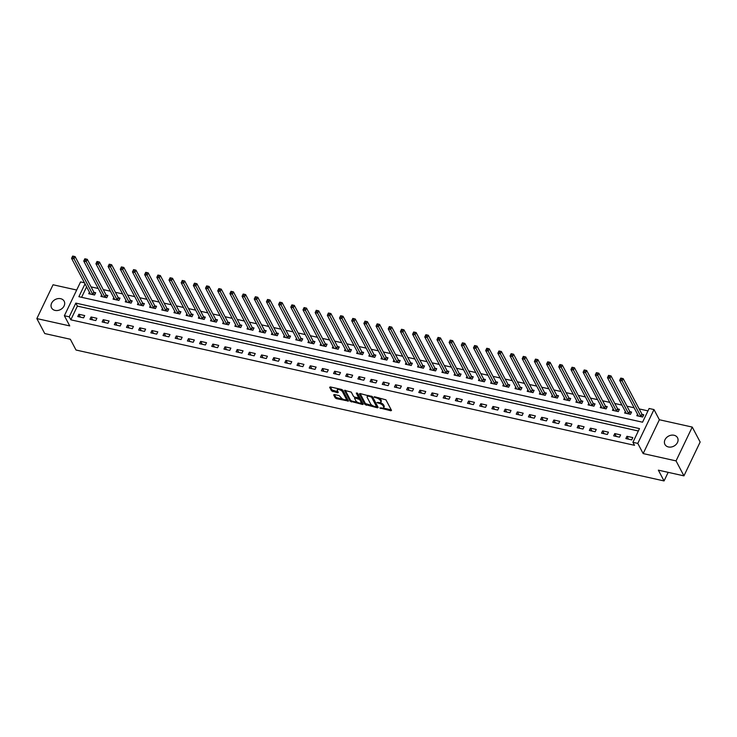 <?xml version="1.0" encoding="UTF-8"?>
<svg xmlns="http://www.w3.org/2000/svg" width="737" height="737" viewBox="0 0 737 737"><rect width="100%" height="100%" fill="white"/><g stroke="black" fill="none" stroke-linecap="round" stroke-linejoin="round"><path stroke-width="1.11" d="M379.822 407.957L390.868 410.776L391.513 410.398L385.93 399.832L374.507 396.764L374.046 397.031L376.248 397.879A3.501 1.456 -154.4 0 1 380.301 400.44L380.771 401.324A3.501 1.456 -154.4 0 1 380.863 402.153A3.501 1.456 -154.4 0 1 378.698 402.522L376.939 402.494L379.131 403.342A3.501 1.456 -154.4 0 1 383.185 405.903L383.655 406.787A3.501 1.456 -154.4 0 1 383.747 407.616A3.501 1.456 -154.4 0 1 381.582 407.985L379.822 407.957M55.063 310.406A7.13 5.666 -27.8 0 0 62.636 307.992A7.13 5.666 -27.8 0 0 64.165 301.221A7.13 5.666 -27.8 0 0 60.664 298.697A7.13 5.666 -27.8 0 0 53.092 301.111A7.13 5.666 -27.8 0 0 51.562 307.882A7.13 5.666 -27.8 0 0 55.063 310.406M668.431 446.963A7.13 5.666 -27.8 0 0 676.013 444.549A7.13 5.666 -27.8 0 0 677.543 437.778A7.13 5.666 -27.8 0 0 674.042 435.254A7.13 5.666 -27.8 0 0 666.469 437.667A7.13 5.666 -27.8 0 0 664.931 444.439A7.13 5.666 -27.8 0 0 668.431 446.963M334.303 394.525L333.658 394.903L335.224 397.869L336.496 398.671L348.454 401.066L342.843 390.232L341.581 389.431L330.296 386.925L329.642 387.293L331.539 390.877L337.638 392.757L338.283 392.379L337.343 390.601A2.93 1.216 -154.4 0 1 337.26 389.91A2.93 1.216 -154.4 0 1 339.739 389.799A2.93 1.216 -154.4 0 1 342.456 391.743L346.132 398.708A2.93 1.216 -154.4 0 1 346.215 399.399A2.93 1.216 -154.4 0 1 343.737 399.509A2.93 1.216 -154.4 0 1 341.019 397.565L339.14 395.603L334.303 394.525M638.343 430.988L77.385 306.104L70.816 319.812L69.241 316.818L64.368 315.74L80.573 281.912L84.46 282.778M683.945 475.862L676.05 460.892L692.255 427.073L700.15 442.034L683.945 475.862L658.362 470.16L664.055 480.939L76.012 350.02L70.328 339.25L44.745 333.548L36.85 318.587L69.739 325.911L64.368 315.74M692.255 427.073L659.366 419.749L643.161 453.577L676.05 460.892M643.161 453.577L637.791 443.398L632.917 442.311L639.486 428.602L75.81 303.11L69.241 316.818M70.816 319.812L634.502 445.305L632.917 442.311M364.972 404.493L377.528 407.81L378.173 407.432L372.59 396.856L360.034 393.54L359.389 393.917L364.972 404.493L365.414 403.581L372.765 405.737M362.65 404.493L350.103 401.186L344.492 390.352L351.263 392.112L353.52 396.395L354.792 397.197L358.67 397.796L356.284 393.07L357.62 393.374L363.295 404.125L362.65 404.493L363.055 403.655M76.685 290.028L53.055 284.768L36.85 318.587M632.797 437.594L626.957 436.295L625.86 438.579L631.71 439.878L632.797 437.594M620.618 434.885L614.778 433.577L613.681 435.871L619.531 437.17L620.618 434.885M608.44 432.168L602.599 430.869L601.503 433.153L607.343 434.462L608.44 432.168M596.261 429.459L590.42 428.16L589.324 430.445L595.164 431.744L596.261 429.459M584.082 426.751L578.232 425.442L577.145 427.736L582.985 429.035L584.082 426.751M571.903 424.033L566.053 422.734L564.966 425.019L570.807 426.318L571.903 424.033M559.724 421.324L553.874 420.026L552.778 422.31L558.628 423.609L559.724 421.324M547.545 418.616L541.695 417.308L540.599 419.602L546.449 420.901L547.545 418.616M535.366 415.898L529.516 414.599L528.42 416.884L534.27 418.183L535.366 415.898M523.187 413.19L517.337 411.891L516.241 414.176L522.091 415.475L523.187 413.19M511.008 410.481L505.158 409.173L504.062 411.458L509.912 412.766L511.008 410.481M498.82 407.764L492.979 406.465L491.883 408.749L497.733 410.048L498.82 407.764M486.641 405.055L480.8 403.756L479.704 406.041L485.545 407.34L486.641 405.055M474.462 402.347L468.621 401.039L467.525 403.323L473.366 404.631L474.462 402.347M462.283 399.629L456.443 398.33L455.346 400.615L461.187 401.914L462.283 399.629M450.104 396.921L444.254 395.622L443.167 397.906L449.008 399.205L450.104 396.921M437.925 394.212L432.075 392.904L430.979 395.189L436.829 396.497L437.925 394.212M425.746 391.494L419.897 390.195L418.8 392.48L424.65 393.779L425.746 391.494M413.568 388.786L407.718 387.487L406.621 389.772L412.471 391.071L413.568 388.786M401.389 386.077L395.539 384.769L394.442 387.054L400.292 388.362L401.389 386.077M389.21 383.36L383.36 382.061L382.263 384.346L388.113 385.644L389.21 383.36M377.022 380.651L371.181 379.352L370.085 381.637L375.934 382.936L377.022 380.651M364.843 377.943L359.002 376.635L357.906 378.919L363.756 380.228L364.843 377.943M352.664 375.225L346.823 373.926L345.727 376.211L351.567 377.51L352.664 375.225M340.485 372.517L334.644 371.218L333.548 373.502L339.388 374.801L340.485 372.517M328.306 369.808L322.456 368.5L321.369 370.785L327.21 372.093L328.306 369.808M316.127 367.09L310.277 365.792L309.19 368.076L315.031 369.375L316.127 367.09M303.948 364.382L298.098 363.083L297.002 365.368L302.852 366.667L303.948 364.382M291.769 361.674L285.919 360.365L284.823 362.65L290.673 363.958L291.769 361.674M279.59 358.956L273.74 357.657L272.644 359.942L278.494 361.241L279.59 358.956M267.411 356.247L261.561 354.948L260.465 357.233L266.315 358.532L267.411 356.247M255.232 353.53L249.382 352.231L248.286 354.515L254.136 355.824L255.232 353.53M243.044 350.821L237.203 349.522L236.107 351.807L241.957 353.106L243.044 350.821M230.865 348.113L225.025 346.814L223.928 349.098L229.769 350.397L230.865 348.113M218.686 345.395L212.846 344.096L211.749 346.381L217.59 347.689L218.686 345.395M206.507 342.687L200.667 341.388L199.57 343.672L205.411 344.971L206.507 342.687M194.328 339.978L188.479 338.67L187.391 340.964L193.232 342.263L194.328 339.978M182.15 337.26L176.3 335.961L175.203 338.246L181.053 339.554L182.15 337.26M169.971 334.552L164.121 333.253L163.024 335.538L168.874 336.837L169.971 334.552M157.792 331.843L151.942 330.535L150.845 332.829L156.695 334.128L157.792 331.843M145.613 329.126L139.763 327.827L138.667 330.112L144.516 331.41L145.613 329.126M133.434 326.417L127.584 325.118L126.488 327.403L132.338 328.702L133.434 326.417M121.246 323.709L115.405 322.401L114.309 324.695L120.159 325.994L121.246 323.709M109.067 320.991L103.226 319.692L102.13 321.977L107.98 323.276L109.067 320.991M96.888 318.283L91.047 316.984L89.951 319.268L95.792 320.567L96.888 318.283M84.709 315.574L78.868 314.266L77.772 316.551L83.613 317.859L84.709 315.574M647.98 410.877L639.172 408.915M634.133 407.791L626.994 406.207M621.945 405.083L614.815 403.489M609.766 402.365L602.636 400.781M597.587 399.657L590.457 398.072M585.408 396.948L578.278 395.354M573.229 394.231L566.09 392.646M561.05 391.522L553.911 389.928M548.872 388.814L541.732 387.22M536.693 386.096L529.553 384.511M524.514 383.387L517.374 381.794M512.335 380.679L505.195 379.085M500.156 377.961L493.016 376.377M487.968 375.253L480.837 373.659M475.789 372.544L468.658 370.951M463.61 369.827L456.479 368.242M451.431 367.118L444.3 365.524M439.252 364.41L432.112 362.816M427.073 361.692L419.933 360.107M414.894 358.983L407.754 357.39M402.715 356.266L395.576 354.681M390.536 353.557L383.397 351.973M378.357 350.849L371.218 349.255M366.169 348.131L359.039 346.547M353.99 345.423L346.86 343.838M341.811 342.714L334.681 341.12M329.632 339.997L322.502 338.412M317.454 337.288L310.314 335.703M305.275 334.58L298.135 332.986M293.096 331.862L285.956 330.277M280.917 329.153L273.777 327.569M268.738 326.445L261.598 324.851M256.559 323.727L249.419 322.143M244.38 321.019L237.24 319.434M232.192 318.31L225.061 316.717M220.013 315.593L212.882 314.008M207.834 312.884L200.704 311.3M195.655 310.176L188.525 308.582M183.476 307.458L176.336 305.873M171.297 304.75L164.158 303.165M159.118 302.041L151.979 300.447M146.939 299.323L139.8 297.739M134.76 296.615L127.621 295.021M122.582 293.906L115.442 292.313M110.393 291.189L103.263 289.604M98.214 288.48L91.084 286.886M86.607 286.85L81.595 297.315M637.523 414.231L636.814 415.723L642.655 417.022L643.751 414.738L642.167 414.387M625.344 411.513L624.635 413.015L630.476 414.314L631.572 412.029L629.988 411.679M613.166 408.805L612.447 410.297L618.297 411.605L619.393 409.321L617.809 408.961M600.987 406.096L600.268 407.589L606.118 408.888L607.214 406.603L605.63 406.253M588.808 403.379L588.089 404.88L593.939 406.179L595.035 403.894L593.451 403.544M576.629 400.67L575.91 402.162L581.76 403.471L582.856 401.177L581.272 400.827M564.45 397.962L563.731 399.454L569.581 400.753L570.678 398.468L569.084 398.118M552.271 395.244L551.552 396.746L557.402 398.044L558.489 395.76L556.905 395.41M540.092 392.535L539.373 394.028L545.214 395.336L546.31 393.042L544.726 392.692M527.913 389.827L527.195 391.319L533.035 392.618L534.132 390.334L532.547 389.984M515.725 387.109L515.016 388.611L520.856 389.91L521.953 387.625L520.368 387.266M503.546 384.401L502.837 385.893L508.677 387.201L509.774 384.907L508.189 384.557M491.367 381.692L490.658 383.185L496.498 384.484L497.595 382.199L496.01 381.849M479.188 378.975L478.47 380.476L484.32 381.775L485.416 379.491L483.831 379.131M467.009 376.266L466.291 377.759L472.141 379.058L473.237 376.773L471.652 376.423M454.83 373.558L454.112 375.05L459.962 376.349L461.058 374.064L459.473 373.714M442.651 370.84L441.933 372.342L447.783 373.641L448.879 371.356L447.295 370.997M430.472 368.132L429.754 369.624L435.604 370.923L436.691 368.638L435.106 368.288M418.294 365.423L417.575 366.915L423.425 368.214L424.512 365.93L422.927 365.58M406.115 362.705L405.396 364.198L411.237 365.506L412.333 363.221L410.749 362.862M393.927 359.997L393.217 361.489L399.058 362.788L400.154 360.504L398.57 360.153M381.748 357.288L381.038 358.781L386.879 360.08L387.975 357.795L386.391 357.445M369.569 354.571L368.859 356.063L374.7 357.371L375.796 355.087L374.212 354.727M357.39 351.862L356.671 353.355L362.521 354.654L363.617 352.369L362.033 352.019M345.211 349.154L344.492 350.646L350.342 351.945L351.438 349.66L349.854 349.31M333.032 346.436L332.313 347.928L338.163 349.237L339.26 346.952L337.675 346.593M320.853 343.728L320.134 345.22L325.984 346.519L327.081 344.234L325.496 343.884M308.674 341.019L307.955 342.512L313.805 343.81L314.902 341.526L313.308 341.176M296.495 338.301L295.777 339.794L301.626 341.102L302.714 338.817L301.129 338.458M284.316 335.593L283.598 337.085L289.438 338.384L290.535 336.1L288.95 335.75M272.137 332.884L271.419 334.377L277.259 335.676L278.356 333.391L276.771 333.041M259.949 330.167L259.24 331.659L265.08 332.967L266.177 330.683L264.592 330.323M247.77 327.458L247.061 328.951L252.902 330.25L253.998 327.965L252.413 327.615M235.591 324.741L234.882 326.242L240.723 327.541L241.819 325.257L240.234 324.906M223.412 322.032L222.694 323.525L228.544 324.833L229.64 322.548L228.055 322.189M211.233 319.324L210.515 320.816L216.365 322.115L217.461 319.83L215.877 319.48M199.054 316.606L198.336 318.108L204.186 319.407L205.282 317.122L203.698 316.772M186.876 313.898L186.157 315.39L192.007 316.698L193.103 314.413L191.519 314.054M174.697 311.189L173.978 312.681L179.828 313.98L180.915 311.696L179.331 311.346M162.518 308.471L161.799 309.973L167.649 311.272L168.736 308.987L167.152 308.637M150.339 305.763L149.62 307.255L155.461 308.563L156.557 306.27L154.973 305.919M138.151 303.054L137.441 304.547L143.282 305.846L144.378 303.561L142.794 303.211M125.972 300.337L125.262 301.838L131.103 303.137L132.199 300.853L130.615 300.503M113.793 297.628L113.083 299.121L118.924 300.429L120.02 298.135L118.436 297.785M101.614 294.92L100.895 296.412L106.745 297.711L107.842 295.426L106.257 295.076M89.435 292.202L88.716 293.704L94.566 295.003L95.663 292.718L94.078 292.359M664.055 480.939L668.164 472.343M85.031 283.856L78.877 296.707L642.553 422.2L649.122 408.491L653.995 409.569L637.791 443.398M659.366 419.749L653.995 409.569M77.385 306.104L75.81 303.11M626.957 436.295L628.468 439.16M614.778 433.577L616.289 436.451M602.599 430.869L604.11 433.734M590.42 428.16L591.931 431.025M578.232 425.442L579.752 428.317M566.053 422.734L567.573 425.599M553.874 420.026L555.385 422.891M541.695 417.308L543.206 420.182M529.516 414.599L531.027 417.464M517.337 411.891L518.848 414.756M505.158 409.173L506.669 412.047M492.979 406.465L494.49 409.33M480.8 403.756L482.311 406.621M468.621 401.039L470.132 403.904M456.443 398.33L457.953 401.195M444.254 395.622L445.774 398.487M432.075 392.904L433.596 395.769M419.897 390.195L421.407 393.061M407.718 387.487L409.228 390.352M395.539 384.769L397.05 387.634M383.36 382.061L384.871 384.926M371.181 379.352L372.692 382.217M359.002 376.635L360.513 379.5M346.823 373.926L348.334 376.791M334.644 371.218L336.155 374.083M322.456 368.5L323.976 371.365M310.277 365.792L311.797 368.657M298.098 363.083L299.609 365.948M285.919 360.365L287.43 363.23M273.74 357.657L275.251 360.522M261.561 354.948L263.072 357.813M249.382 352.231L250.893 355.096M237.203 349.522L238.714 352.387M225.025 346.814L226.535 349.679M212.846 344.096L214.356 346.961M200.667 341.388L202.178 344.253M188.479 338.67L189.999 341.544M176.3 335.961L177.82 338.827M164.121 333.253L165.632 336.118M151.942 330.535L153.453 333.41M139.763 327.827L141.274 330.692M127.584 325.118L129.095 327.983M115.405 322.401L116.916 325.275M103.226 319.692L104.737 322.557M91.047 316.984L92.558 319.849M78.868 314.266L80.379 317.14M383.747 407.616L384.189 406.704A3.501 1.456 -154.4 0 0 384.088 405.875L383.655 406.787M380.181 402.595A3.501 1.456 -154.4 0 1 383.627 404.991L384.088 405.875M380.863 402.153L381.305 401.241A3.501 1.456 -154.4 0 0 381.204 400.412L380.771 401.324M378.578 397.676A3.501 1.456 -154.4 0 1 380.743 399.528L381.204 400.412M383.129 408.04L391.218 409.846M360.126 393.567L365.414 403.581M376.552 406.575L377.878 406.87M376.036 406.75L376.487 406.483L371.595 397.206L369.32 396.34A3.501 1.456 -154.4 0 0 367.155 396.699A3.501 1.456 -154.4 0 0 367.247 397.538L370.6 403.876A3.501 1.456 -154.4 0 0 374.654 406.437L376.036 406.75M376.791 405.857L376.487 406.483M372.065 396.368L376.929 405.571M368.205 395.364A3.501 1.456 -154.4 0 0 367.588 395.787L367.155 396.699M363 403.563L360.596 403.028M357.611 402.365L351.807 401.066L351.365 401.978M345.248 390.251L350.536 400.265L351.807 401.066M358.891 397.022L357.15 392.959M355.87 400.845A2.93 1.216 -154.4 0 0 358.587 402.798A2.93 1.216 -154.4 0 0 361.066 402.678A2.93 1.216 -154.4 0 0 360.992 401.987L359.693 399.537L355.225 398.017L354.58 398.395L355.87 400.845M361.066 402.678L361.508 401.766A2.93 1.216 -154.4 0 0 361.425 401.075L360.992 401.987M359.112 396.884L358.67 397.796L360.135 398.616L361.425 401.075M346.215 399.399L346.648 398.487A2.93 1.216 -154.4 0 0 346.574 397.787L346.132 398.708M341.24 389.357A2.93 1.216 -154.4 0 1 342.898 390.831L346.574 397.787M338.126 388.666A2.93 1.216 -154.4 0 0 337.703 388.998L337.26 389.91M330.379 386.943L331.972 389.965L337.988 391.826M334.395 394.553L335.667 396.957L336.929 397.759L342.677 399.039M345.791 399.73L348.131 400.246M620.305 379.067L621.282 379.288L621.715 378.376L620.747 378.155L619.66 380.375L620.757 378.09L623.189 378.625L622.092 380.909L619.66 380.375L638.362 415.806A1.115 0.461 25.6 0 1 638.408 416.009L638.399 416.073M643.364 415.548L642.074 414.295A1.115 0.461 25.6 0 1 641.89 414.065L623.189 378.625L621.715 378.376M641.07 416.672L640.978 416.589A1.115 0.461 25.6 0 1 640.794 416.35L621.282 379.288M608.126 376.358L609.103 376.579L609.536 375.658L608.569 375.446L607.481 377.657L608.569 375.373L611.01 375.916L609.914 378.201L607.481 377.657L626.183 413.089A1.115 0.461 25.6 0 1 626.229 413.3L626.22 413.365M631.185 412.84L629.895 411.587A1.115 0.461 25.6 0 1 629.711 411.347L611.01 375.916L609.536 375.658M628.891 413.964L628.799 413.872A1.115 0.461 25.6 0 1 628.615 413.632L609.103 376.579M595.947 373.65L596.924 373.862L597.357 372.95L596.38 372.729L595.293 374.949L596.39 372.664L598.831 373.208L597.735 375.492L595.293 374.949L613.995 410.38A1.115 0.461 25.6 0 1 614.05 410.592L614.041 410.656M619.006 410.122L617.717 408.878A1.115 0.461 25.6 0 1 617.532 408.639L598.831 373.208L597.357 372.95M616.712 411.246L616.62 411.163A1.115 0.461 25.6 0 1 616.436 410.924L596.924 373.862M583.768 370.932L584.745 371.153L585.178 370.241L584.201 370.02L583.114 372.24L584.211 369.946L586.652 370.49L585.556 372.775L583.114 372.24L601.816 407.672A1.115 0.461 25.6 0 1 601.862 407.874L601.853 407.939M606.827 407.414L605.538 406.161A1.115 0.461 25.6 0 1 605.353 405.921L586.652 370.49L585.178 370.241M604.533 408.538L604.441 408.455A1.115 0.461 25.6 0 1 604.257 408.215L584.745 371.153M571.59 368.224L572.557 368.445L572.999 367.523L572.023 367.312L570.935 369.523L572.032 367.238L574.473 367.781L573.377 370.066L570.935 369.523L589.637 404.954A1.115 0.461 25.6 0 1 589.683 405.166L589.674 405.23M594.648 404.705L593.359 403.452A1.115 0.461 25.6 0 1 593.174 403.213L574.473 367.781L572.999 367.523M592.355 405.829L592.262 405.737A1.115 0.461 25.6 0 1 592.078 405.497L572.557 368.445M559.411 365.515L560.378 365.727L560.82 364.815L559.844 364.594L558.757 366.814L559.853 364.529L562.285 365.073L561.198 367.358L558.757 366.814L577.458 402.245A1.115 0.461 25.6 0 1 577.504 402.457L577.495 402.522M582.47 401.987L581.18 400.744A1.115 0.461 25.6 0 1 580.986 400.504L562.285 365.073L560.82 364.815M580.176 403.111L580.083 403.028A1.115 0.461 25.6 0 1 579.899 402.789L560.378 365.727M547.232 362.797L548.199 363.019L548.641 362.107L547.665 361.885L546.578 364.106L547.674 361.812L550.106 362.355L549.019 364.64L546.578 364.106L565.279 399.537A1.115 0.461 25.6 0 1 565.325 399.74L565.316 399.804M570.291 399.279L569.001 398.026A1.115 0.461 25.6 0 1 568.807 397.787L550.106 362.355L548.641 362.107M567.997 400.403L567.905 400.32A1.115 0.461 25.6 0 1 567.711 400.08L548.199 363.019M535.044 360.089L536.02 360.31L536.462 359.389L535.486 359.177L534.399 361.388L535.495 359.103L537.927 359.647L536.831 361.931L534.399 361.388L553.1 396.819A1.115 0.461 25.6 0 1 553.146 397.031L553.137 397.096M558.102 396.561L556.822 395.318A1.115 0.461 25.6 0 1 556.628 395.078L537.927 359.647L536.462 359.389M555.818 397.694L555.726 397.602A1.115 0.461 25.6 0 1 555.532 397.363L536.02 360.31M522.865 357.381L523.841 357.592L524.283 356.68L523.307 356.459L522.22 358.679L523.316 356.395L525.748 356.938L524.652 359.223L522.22 358.679L540.921 394.111A1.115 0.461 25.6 0 1 540.967 394.323L540.958 394.387M545.924 393.853L544.643 392.609A1.115 0.461 25.6 0 1 544.45 392.37L525.748 356.938L524.283 356.68M543.63 394.977L543.547 394.894A1.115 0.461 25.6 0 1 543.353 394.654L523.841 357.592M510.686 354.663L511.662 354.884L512.104 353.972L511.128 353.751L510.041 355.971L511.137 353.677L513.569 354.221L512.473 356.505L510.041 355.971L528.742 391.402A1.115 0.461 25.6 0 1 528.788 391.605L528.779 391.669M533.745 391.144L532.455 389.891A1.115 0.461 25.6 0 1 532.271 389.652L513.569 354.221L512.104 353.972M531.451 392.268L531.368 392.176A1.115 0.461 25.6 0 1 531.174 391.946L511.662 354.884M498.507 351.954L499.483 352.175L499.916 351.254L498.949 351.042L497.862 353.253L498.958 350.969L501.39 351.512L500.294 353.797L497.862 353.253L516.563 388.685A1.115 0.461 25.6 0 1 516.609 388.896L516.6 388.961M521.566 388.427L520.276 387.183A1.115 0.461 25.6 0 1 520.092 386.943L501.39 351.512L499.916 351.254M519.272 389.56L519.189 389.468A1.115 0.461 25.6 0 1 518.995 389.228L499.483 352.175M486.328 349.246L487.304 349.458L487.737 348.546L486.77 348.325L485.683 350.545L486.77 348.26L489.211 348.804L488.115 351.088L485.683 350.545L504.384 385.976A1.115 0.461 25.6 0 1 504.43 386.188L504.421 386.252M509.387 385.718L508.097 384.474A1.115 0.461 25.6 0 1 507.913 384.235L489.211 348.804L487.737 348.546M507.093 386.842L507.001 386.759A1.115 0.461 25.6 0 1 506.816 386.52L487.304 349.458M474.149 346.528L475.125 346.749L475.558 345.837L474.582 345.616L473.504 347.827L474.591 345.542L477.032 346.086L475.936 348.371L473.504 347.827L492.196 383.268A1.115 0.461 25.6 0 1 492.252 383.47L492.242 383.535M497.208 383.01L495.918 381.757A1.115 0.461 25.6 0 1 495.734 381.517L477.032 346.086L475.558 345.837M494.914 384.134L494.822 384.041A1.115 0.461 25.6 0 1 494.638 383.802L475.125 346.749M461.97 343.82L462.947 344.032L463.38 343.12L462.403 342.908L461.316 345.119L462.412 342.834L464.854 343.378L463.757 345.662L461.316 345.119L480.017 380.55A1.115 0.461 25.6 0 1 480.073 380.762L480.054 380.826M485.029 380.292L483.739 379.048A1.115 0.461 25.6 0 1 483.555 378.809L464.854 343.378L463.38 343.12M482.735 381.425L482.643 381.333A1.115 0.461 25.6 0 1 482.459 381.093L462.947 344.032M449.791 341.111L450.768 341.323L451.201 340.411L450.224 340.19L449.137 342.41L450.233 340.125L452.675 340.669L451.578 342.954L449.137 342.41L467.838 377.841A1.115 0.461 25.6 0 1 467.884 378.044L467.875 378.118M472.85 377.584L471.56 376.34A1.115 0.461 25.6 0 1 471.376 376.1L452.675 340.669L451.201 340.411M470.556 378.707L470.464 378.625A1.115 0.461 25.6 0 1 470.28 378.385L450.768 341.323M437.612 338.394L438.579 338.615L439.022 337.703L438.045 337.482L436.958 339.693L438.054 337.408L440.496 337.951L439.399 340.236L436.958 339.693L455.659 375.133A1.115 0.461 25.6 0 1 455.706 375.336L455.696 375.4M460.671 374.875L459.381 373.622A1.115 0.461 25.6 0 1 459.188 373.383L440.496 337.951L439.022 337.703M458.377 375.999L458.285 375.907A1.115 0.461 25.6 0 1 458.101 375.667L438.579 338.615M425.433 335.685L426.401 335.897L426.843 334.985L425.866 334.773L424.779 336.984L425.875 334.699L428.308 335.243L427.22 337.528L424.779 336.984L443.481 372.415A1.115 0.461 25.6 0 1 443.527 372.627L443.517 372.692M448.492 372.157L447.202 370.914A1.115 0.461 25.6 0 1 447.009 370.674L428.308 335.243L426.843 334.985M446.198 373.291L446.106 373.198A1.115 0.461 25.6 0 1 445.913 372.959L426.401 335.897M413.245 332.977L414.222 333.188L414.664 332.276L413.687 332.055L412.6 334.276L413.697 331.991L416.129 332.534L415.032 334.819L412.6 334.276L431.302 369.707A1.115 0.461 25.6 0 1 431.348 369.91L431.338 369.974M436.304 369.449L435.023 368.205A1.115 0.461 25.6 0 1 434.83 367.966L416.129 332.534L414.664 332.276M434.019 370.573L433.927 370.49A1.115 0.461 25.6 0 1 433.734 370.25L414.222 333.188M401.066 330.259L402.043 330.48L402.485 329.568L401.508 329.347L400.421 331.558L401.518 329.273L403.95 329.817L402.853 332.101L400.421 331.558L419.123 366.998A1.115 0.461 25.6 0 1 419.169 367.201L419.16 367.266M424.125 366.74L422.845 365.488A1.115 0.461 25.6 0 1 422.651 365.248L403.95 329.817L402.485 329.568M421.831 367.864L421.748 367.772A1.115 0.461 25.6 0 1 421.555 367.533L402.043 330.48M388.887 327.55L389.864 327.762L390.306 326.85L389.329 326.638L388.242 328.849L389.339 326.565L391.771 327.108L390.674 329.393L388.242 328.849L406.944 364.281A1.115 0.461 25.6 0 1 406.99 364.493L406.981 364.557M411.946 364.023L410.666 362.779A1.115 0.461 25.6 0 1 410.472 362.54L391.771 327.108L390.306 326.85M409.652 365.147L409.569 365.064A1.115 0.461 25.6 0 1 409.376 364.824L389.864 327.762M376.708 324.842L377.685 325.054L378.118 324.142L377.151 323.921L376.063 326.141L377.16 323.856L379.592 324.4L378.496 326.684L376.063 326.141L394.765 361.572A1.115 0.461 25.6 0 1 394.811 361.775L394.802 361.839M399.767 361.314L398.477 360.071A1.115 0.461 25.6 0 1 398.293 359.831L379.592 324.4L378.118 324.142M397.473 362.438L397.39 362.355A1.115 0.461 25.6 0 1 397.197 362.116L377.685 325.054M364.529 322.124L365.506 322.345L365.939 321.424L364.972 321.212L363.885 323.423L364.981 321.139L367.413 321.682L366.317 323.967L363.885 323.423L382.586 358.864A1.115 0.461 25.6 0 1 382.632 359.066L382.623 359.131M387.588 358.606L386.299 357.353A1.115 0.461 25.6 0 1 386.114 357.113L367.413 321.682L365.939 321.424M385.294 359.73L385.202 359.638A1.115 0.461 25.6 0 1 385.018 359.398L365.506 322.345M352.35 319.416L353.327 319.628L353.76 318.716L352.793 318.504L351.706 320.715L352.793 318.43L355.234 318.974L354.138 321.258L351.706 320.715L370.398 356.146A1.115 0.461 25.6 0 1 370.453 356.358L370.444 356.422M375.409 355.888L374.12 354.644A1.115 0.461 25.6 0 1 373.935 354.405L355.234 318.974L353.76 318.716M373.115 357.012L373.023 356.929A1.115 0.461 25.6 0 1 372.839 356.69L353.327 319.628M340.172 316.698L341.148 316.919L341.581 316.007L340.605 315.786L339.517 318.006L340.614 315.722L343.055 316.265L341.959 318.55L339.517 318.006L358.219 353.438A1.115 0.461 25.6 0 1 358.274 353.64L358.265 353.705M363.23 353.18L361.941 351.936A1.115 0.461 25.6 0 1 361.756 351.696L343.055 316.265L341.581 316.007M360.937 354.304L360.844 354.221A1.115 0.461 25.6 0 1 360.66 353.981L341.148 316.919M327.993 313.99L328.969 314.211L329.402 313.289L328.426 313.078L327.339 315.289L328.435 313.004L330.876 313.547L329.78 315.832L327.339 315.289L346.04 350.729A1.115 0.461 25.6 0 1 346.086 350.932L346.077 350.996M351.052 350.471L349.762 349.218A1.115 0.461 25.6 0 1 349.578 348.979L330.876 313.547L329.402 313.289M348.758 351.595L348.665 351.503A1.115 0.461 25.6 0 1 348.481 351.263L328.969 314.211M315.814 311.281L316.781 311.493L317.223 310.581L316.247 310.369L315.16 312.58L316.256 310.295L318.697 310.839L317.601 313.124L315.16 312.58L333.861 348.011A1.115 0.461 25.6 0 1 333.907 348.223L333.898 348.288M338.873 347.753L337.583 346.51A1.115 0.461 25.6 0 1 337.389 346.27L318.697 310.839L317.223 310.581M336.579 348.877L336.487 348.794A1.115 0.461 25.6 0 1 336.302 348.555L316.781 311.493M303.635 308.563L304.602 308.785L305.044 307.873L304.068 307.651L302.981 309.872L304.077 307.587L306.509 308.121L305.422 310.415L302.981 309.872L321.682 345.303A1.115 0.461 25.6 0 1 321.728 345.506L321.719 345.57M326.694 345.045L325.404 343.801A1.115 0.461 25.6 0 1 325.21 343.562L306.509 308.121L305.044 307.873M324.4 346.169L324.308 346.086A1.115 0.461 25.6 0 1 324.123 345.846L304.602 308.785M291.456 305.855L292.423 306.076L292.865 305.155L291.889 304.943L290.802 307.154L291.898 304.869L294.33 305.413L293.243 307.697L290.802 307.154L309.503 342.585A1.115 0.461 25.6 0 1 309.549 342.797L309.54 342.862M314.515 342.337L313.225 341.084A1.115 0.461 25.6 0 1 313.032 340.844L294.33 305.413L292.865 305.155M312.221 343.46L312.129 343.368A1.115 0.461 25.6 0 1 311.935 343.129L292.423 306.076M279.268 303.147L280.244 303.358L280.686 302.446L279.71 302.234L278.623 304.445L279.719 302.161L282.151 302.704L281.055 304.989L278.623 304.445L297.324 339.877A1.115 0.461 25.6 0 1 297.37 340.089L297.361 340.153M302.327 339.619L301.046 338.375A1.115 0.461 25.6 0 1 300.853 338.136L282.151 302.704L280.686 302.446M300.042 340.743L299.95 340.66A1.115 0.461 25.6 0 1 299.756 340.42L280.244 303.358M267.089 300.429L268.065 300.65L268.508 299.738L267.531 299.517L266.444 301.737L267.54 299.452L269.972 299.987L268.876 302.281L266.444 301.737L285.145 337.168A1.115 0.461 25.6 0 1 285.191 337.371L285.182 337.435M290.148 336.91L288.867 335.667A1.115 0.461 25.6 0 1 288.674 335.427L269.972 299.987L268.508 299.738M287.854 338.034L287.771 337.951A1.115 0.461 25.6 0 1 287.577 337.712L268.065 300.65M254.91 297.72L255.886 297.941L256.329 297.02L255.352 296.808L254.265 299.019L255.361 296.735L257.793 297.278L256.697 299.563L254.265 299.019L272.966 334.451A1.115 0.461 25.6 0 1 273.012 334.662L273.003 334.727M277.969 334.202L276.679 332.949A1.115 0.461 25.6 0 1 276.495 332.709L257.793 297.278L256.329 297.02M275.675 335.326L275.592 335.234A1.115 0.461 25.6 0 1 275.398 334.994L255.886 297.941M242.731 295.012L243.707 295.224L244.14 294.312L243.173 294.1L242.086 296.311L243.182 294.026L245.614 294.57L244.518 296.854L242.086 296.311L260.787 331.742A1.115 0.461 25.6 0 1 260.834 331.954L260.824 332.018M265.79 331.484L264.5 330.24A1.115 0.461 25.6 0 1 264.316 330.001L245.614 294.57L244.14 294.312M263.496 332.608L263.413 332.525A1.115 0.461 25.6 0 1 263.22 332.286L243.707 295.224M230.552 292.294L231.529 292.515L231.962 291.603L230.994 291.382L229.907 293.602L230.994 291.318L233.436 291.852L232.339 294.146L229.907 293.602L248.609 329.034A1.115 0.461 25.6 0 1 248.655 329.236L248.645 329.301M253.611 328.776L252.321 327.523A1.115 0.461 25.6 0 1 252.137 327.292L233.436 291.852L231.962 291.603M251.317 329.9L251.225 329.817A1.115 0.461 25.6 0 1 251.041 329.577L231.529 292.515M218.373 289.586L219.35 289.807L219.783 288.886L218.806 288.674L217.728 290.885L218.815 288.6L221.257 289.144L220.16 291.428L217.728 290.885L236.42 326.316A1.115 0.461 25.6 0 1 236.476 326.528L236.466 326.592M241.432 326.067L240.142 324.814A1.115 0.461 25.6 0 1 239.958 324.575L221.257 289.144L219.783 288.886M239.138 327.191L239.046 327.099A1.115 0.461 25.6 0 1 238.862 326.86L219.35 289.807M206.194 286.877L207.171 287.089L207.604 286.177L206.627 285.956L205.54 288.176L206.636 285.892L209.078 286.435L207.981 288.72L205.54 288.176L224.241 323.607A1.115 0.461 25.6 0 1 224.297 323.819L224.278 323.884M229.253 323.35L227.963 322.106A1.115 0.461 25.6 0 1 227.779 321.866L209.078 286.435L207.604 286.177M226.959 324.473L226.867 324.391A1.115 0.461 25.6 0 1 226.683 324.151L207.171 287.089M194.015 284.16L194.992 284.381L195.425 283.469L194.448 283.248L193.361 285.468L194.457 283.183L196.899 283.717L195.802 286.002L193.361 285.468L212.063 320.899A1.115 0.461 25.6 0 1 212.109 321.102L212.099 321.166M217.074 320.641L215.784 319.388A1.115 0.461 25.6 0 1 215.6 319.158L196.899 283.717L195.425 283.469M214.78 321.765L214.688 321.682A1.115 0.461 25.6 0 1 214.504 321.443L194.992 284.381M181.836 281.451L182.804 281.672L183.246 280.751L182.269 280.539L181.182 282.75L182.279 280.465L184.72 281.009L183.624 283.294L181.182 282.75L199.884 318.181A1.115 0.461 25.6 0 1 199.93 318.393L199.92 318.458M204.895 317.933L203.605 316.68A1.115 0.461 25.6 0 1 203.412 316.44L184.72 281.009L183.246 280.751M202.601 319.057L202.509 318.964A1.115 0.461 25.6 0 1 202.325 318.725L182.804 281.672M169.657 278.743L170.625 278.954L171.067 278.042L170.09 277.821L169.003 280.042L170.1 277.757L172.532 278.3L171.445 280.585L169.003 280.042L187.705 315.473A1.115 0.461 25.6 0 1 187.751 315.685L187.742 315.749M192.716 315.215L191.427 313.971A1.115 0.461 25.6 0 1 191.233 313.732L172.532 278.3L171.067 278.042M190.422 316.339L190.33 316.256A1.115 0.461 25.6 0 1 190.137 316.016L170.625 278.954M157.469 276.025L158.446 276.246L158.888 275.334L157.911 275.113L156.824 277.333L157.921 275.039L160.353 275.583L159.256 277.867L156.824 277.333L175.526 312.764A1.115 0.461 25.6 0 1 175.572 312.967L175.563 313.032M180.528 312.506L179.248 311.254A1.115 0.461 25.6 0 1 179.054 311.014L160.353 275.583L158.888 275.334M178.243 313.63L178.151 313.547A1.115 0.461 25.6 0 1 177.958 313.308L158.446 276.246M145.29 273.316L146.267 273.538L146.709 272.616L145.733 272.404L144.645 274.615L145.742 272.331L148.174 272.874L147.078 275.159L144.645 274.615L163.347 310.047A1.115 0.461 25.6 0 1 163.393 310.259L163.384 310.323M168.349 309.798L167.069 308.545A1.115 0.461 25.6 0 1 166.875 308.306L148.174 272.874L146.709 272.616M166.055 310.922L165.972 310.83A1.115 0.461 25.6 0 1 165.779 310.59L146.267 273.538M133.111 270.608L134.088 270.82L134.53 269.908L133.554 269.687L132.467 271.907L133.563 269.622L135.995 270.166L134.899 272.45L132.467 271.907L151.168 307.338A1.115 0.461 25.6 0 1 151.214 307.55L151.205 307.615M156.17 307.08L154.89 305.837A1.115 0.461 25.6 0 1 154.696 305.597L135.995 270.166L134.53 269.908M153.876 308.204L153.793 308.121A1.115 0.461 25.6 0 1 153.6 307.882L134.088 270.82M120.932 267.89L121.909 268.111L122.342 267.199L121.375 266.978L120.288 269.198L121.384 266.905L123.816 267.448L122.72 269.733L120.288 269.198L138.989 304.63A1.115 0.461 25.6 0 1 139.035 304.832L139.026 304.897M143.991 304.372L142.702 303.119A1.115 0.461 25.6 0 1 142.517 302.879L123.816 267.448L122.342 267.199M141.697 305.496L141.615 305.413A1.115 0.461 25.6 0 1 141.421 305.173L121.909 268.111M108.754 265.182L109.73 265.403L110.163 264.482L109.196 264.27L108.109 266.481L109.205 264.196L111.637 264.74L110.541 267.024L108.109 266.481L126.81 301.912A1.115 0.461 25.6 0 1 126.856 302.124L126.847 302.188M131.812 301.654L130.523 300.41A1.115 0.461 25.6 0 1 130.338 300.171L111.637 264.74L110.163 264.482M129.519 302.787L129.426 302.695A1.115 0.461 25.6 0 1 129.242 302.456L109.73 265.403M96.575 262.473L97.551 262.685L97.984 261.773L97.017 261.552L95.93 263.772L97.017 261.488L99.458 262.031L98.362 264.316L95.93 263.772L114.622 299.204A1.115 0.461 25.6 0 1 114.677 299.415L114.668 299.48M119.634 298.946L118.344 297.702A1.115 0.461 25.6 0 1 118.16 297.462L99.458 262.031L97.984 261.773M117.34 300.07L117.247 299.987A1.115 0.461 25.6 0 1 117.063 299.747L97.551 262.685M84.396 259.756L85.372 259.977L85.805 259.065L84.829 258.844L83.742 261.064L84.838 258.77L87.279 259.313L86.183 261.598L83.742 261.064L102.443 296.495A1.115 0.461 25.6 0 1 102.498 296.698L102.489 296.762M107.455 296.237L106.165 294.984A1.115 0.461 25.6 0 1 105.981 294.745L87.279 259.313L85.805 259.065M105.161 297.361L105.069 297.269A1.115 0.461 25.6 0 1 104.884 297.039L85.372 259.977M72.217 257.047L73.193 257.268L73.626 256.347L72.65 256.135L71.563 258.346L72.659 256.061L75.1 256.605L74.004 258.89L71.563 258.346L90.264 293.777A1.115 0.461 25.6 0 1 90.31 293.989L90.301 294.054M95.276 293.519L93.986 292.276A1.115 0.461 25.6 0 1 93.802 292.036L75.1 256.605L73.626 256.347M92.982 294.653L92.89 294.56A1.115 0.461 25.6 0 1 92.705 294.321L73.193 257.268M381.02 407.856L380.707 408.51M375.253 396.93L374.94 397.584M378.136 402.393L377.823 403.047M383.627 404.991L383.185 405.903M379.472 402.632L379.131 403.342M380.743 399.528L380.301 400.44M376.57 397.225L376.248 397.879M391.264 409.938L390.868 410.776M377.924 406.971L377.528 407.81M366.676 404.383L366.234 405.295M372.01 396.331L371.595 397.206M371.015 395.99L370.702 396.644M369.633 395.677L369.32 396.34M350.536 400.265L350.103 401.186M359.076 396.626L358.643 397.538M360.135 398.616L359.693 399.537M358.864 397.823L358.431 398.735M355.538 397.363L355.225 398.017M342.898 390.831L342.456 391.743M338.034 391.918L337.638 392.757M333.244 390.767L332.802 391.679M331.972 389.965L331.539 390.877M348.177 400.348L347.781 401.186M336.929 397.759L336.496 398.671M335.667 396.957L335.224 397.869M642.074 414.295L640.978 416.589M641.89 414.065L640.794 416.35M629.895 411.587L628.799 413.872M629.711 411.347L628.615 413.632M617.717 408.878L616.62 411.163M617.532 408.639L616.436 410.924M605.538 406.161L604.441 408.455M605.353 405.921L604.257 408.215M593.359 403.452L592.262 405.737M593.174 403.213L592.078 405.497M581.18 400.744L580.083 403.028M580.986 400.504L579.899 402.789M569.001 398.026L567.905 400.32M568.807 397.787L567.711 400.08M556.822 395.318L555.726 397.602M556.628 395.078L555.532 397.363M544.643 392.609L543.547 394.894M544.45 392.37L543.353 394.654M532.455 389.891L531.368 392.176M532.271 389.652L531.174 391.946M520.276 387.183L519.189 389.468M520.092 386.943L518.995 389.228M508.097 384.474L507.001 386.759M507.913 384.235L506.816 386.52M495.918 381.757L494.822 384.041M495.734 381.517L494.638 383.802M483.739 379.048L482.643 381.333M483.555 378.809L482.459 381.093M471.56 376.34L470.464 378.625M471.376 376.1L470.28 378.385M459.381 373.622L458.285 375.907M459.188 373.383L458.101 375.667M447.202 370.914L446.106 373.198M447.009 370.674L445.913 372.959M435.023 368.205L433.927 370.49M434.83 367.966L433.734 370.25M422.845 365.488L421.748 367.772M422.651 365.248L421.555 367.533M410.666 362.779L409.569 365.064M410.472 362.54L409.376 364.824M398.477 360.071L397.39 362.355M398.293 359.831L397.197 362.116M386.299 357.353L385.202 359.638M386.114 357.113L385.018 359.398M374.12 354.644L373.023 356.929M373.935 354.405L372.839 356.69M361.941 351.936L360.844 354.221M361.756 351.696L360.66 353.981M349.762 349.218L348.665 351.503M349.578 348.979L348.481 351.263M337.583 346.51L336.487 348.794M337.389 346.27L336.302 348.555M325.404 343.801L324.308 346.086M325.21 343.562L324.123 345.846M313.225 341.084L312.129 343.368M313.032 340.844L311.935 343.129M301.046 338.375L299.95 340.66M300.853 338.136L299.756 340.42M288.867 335.667L287.771 337.951M288.674 335.427L287.577 337.712M276.679 332.949L275.592 335.234M276.495 332.709L275.398 334.994M264.5 330.24L263.413 332.525M264.316 330.001L263.22 332.286M252.321 327.523L251.225 329.817M252.137 327.292L251.041 329.577M240.142 324.814L239.046 327.099M239.958 324.575L238.862 326.86M227.963 322.106L226.867 324.391M227.779 321.866L226.683 324.151M215.784 319.388L214.688 321.682M215.6 319.158L214.504 321.443M203.605 316.68L202.509 318.964M203.412 316.44L202.325 318.725M191.427 313.971L190.33 316.256M191.233 313.732L190.137 316.016M179.248 311.254L178.151 313.547M179.054 311.014L177.958 313.308M167.069 308.545L165.972 310.83M166.875 308.306L165.779 310.59M154.89 305.837L153.793 308.121M154.696 305.597L153.6 307.882M142.702 303.119L141.615 305.413M142.517 302.879L141.421 305.173M130.523 300.41L129.426 302.695M130.338 300.171L129.242 302.456M118.344 297.702L117.247 299.987M118.16 297.462L117.063 299.747M106.165 294.984L105.069 297.269M105.981 294.745L104.884 297.039M93.986 292.276L92.89 294.56M93.802 292.036L92.705 294.321M376.948 405.755L376.515 406.667M354.976 397.243L354.552 398.137"/></g></svg>
